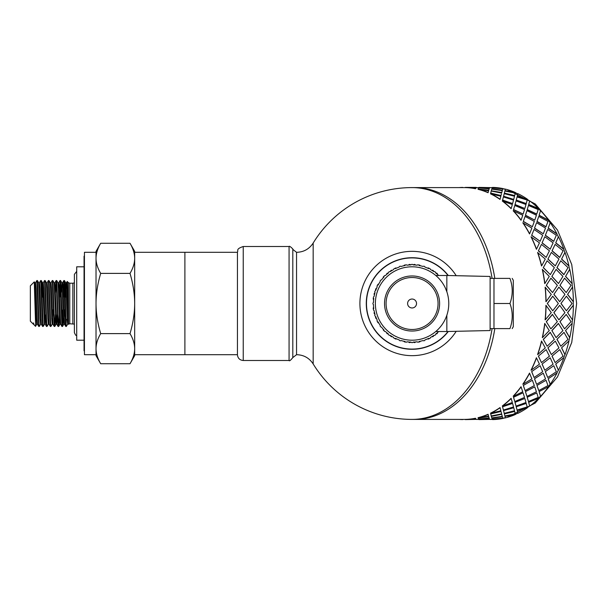 <?xml version="1.0" encoding="UTF-8"?>
<svg xmlns="http://www.w3.org/2000/svg" width="607" height="607" viewBox="0 0 607 607"><rect width="100%" height="100%" fill="white"/><g stroke="black" fill="none" stroke-linecap="round" stroke-linejoin="round"><path stroke-width="0.91" d="M67.673 324.221L66.315 326.46L66.042 323.402L64.835 285.229L64.532 280.829L63.879 280.54L65.564 324.631L65.784 326.437L66.315 326.46M65.086 292.415L65.738 282.779L67.165 318.364L67.643 324.252L68.386 324.252M61.224 292.415L61.876 282.779L63.303 318.356L63.773 324.244L64.539 324.252M64.16 320.39L64.547 309.873M65.693 297.127L66.087 286.603M65.723 282.748L66.466 282.748L66.945 288.644L68.371 324.221L69.782 323.781L74.395 324.108M59.296 314.585L58.667 326.429L58.173 320.177L56.732 280.563L58.014 282.779L59.433 318.356L59.911 324.244L60.654 324.252M61.861 282.748L62.604 282.748L63.082 288.644L64.509 324.221L65.784 326.437M55.427 314.585L54.842 326.323L54.539 324.798L52.87 280.571L54.144 282.779L56.049 324.252L56.792 324.252L57.43 314.585M57.999 282.748L58.742 282.748L59.22 288.644L60.639 324.221L61.929 326.452L62.498 326.46L60.563 280.54M52.217 324.221L50.905 326.46L50.601 323.637L49.008 280.571L50.282 282.779L51.709 318.364L52.187 324.252L52.946 324.252L51.489 288.644L51.018 282.748L50.267 282.748M52.566 320.39L52.961 309.873M54.873 282.748L56.777 324.221L58.082 326.46L58.636 326.46M48.355 324.221L47.043 326.46L46.663 322.196L45.146 280.563L46.42 282.779L47.847 318.356L48.325 324.252L49.068 324.252M41.906 292.415L42.558 282.779L44.455 324.244L45.222 324.252L45.836 314.585M46.405 282.748L47.149 282.748L47.627 288.644L49.053 324.221L50.328 326.429L50.905 326.46M40.623 324.221L39.318 326.46L39.098 324.965L37.414 280.571L38.696 282.779L40.115 318.356L40.593 324.252L41.337 324.252M42.513 297.127L42.907 286.61M42.528 282.748L43.287 282.748L43.765 288.644L45.222 324.252M34.508 285.017L34.834 282.779L36.253 318.364L36.731 324.252L37.475 324.252M38.673 282.748L39.425 282.748L39.903 288.636L41.322 324.221L42.604 326.429L43.18 326.46L41.519 282.68L41.276 280.563L40.707 280.54L42.604 326.429M33.408 324.252L33.408 322.916L33.408 324.252L30.35 321.194L30.35 285.806L34.288 281.868L35.616 325.671L35.517 326.354L33.597 324.221M34.796 282.748L35.563 282.748L36.033 288.644L37.459 324.221L38.742 326.429L39.318 326.46M37.414 280.571L36.845 280.54L38.742 326.429M35.532 282.779L36.837 280.54M39.394 282.779L40.699 280.54M47.043 326.46L46.466 326.437L45.191 324.221M45.146 280.563L44.561 280.54L46.466 326.437M44.493 324.221L43.18 326.452M43.256 282.779L44.561 280.54M49.008 280.571L48.423 280.54L50.328 326.429M47.118 282.779L48.423 280.548M54.774 326.46L54.19 326.429L52.915 324.221M52.87 280.571L52.293 280.54L54.19 326.429M56.732 280.563L56.163 280.54L58.06 326.429M55.495 292.415L56.155 280.54M60.29 282.809L59.774 297.127M59.365 292.415L60.116 280.836L61.922 326.437M64.16 282.809L63.636 297.127M63.158 314.585L62.498 326.46M62.225 324.191L62.741 309.873M63.227 292.415L63.879 280.548M33.931 324.775L33.408 322.916M84.441 350.831L84.054 350.831L84.054 256.169L84.441 256.169M130.012 363.73C133.092 358.517 134.648 353.502 134.671 348.668L134.671 355.656L130.012 363.73L100.686 363.73C97.606 358.517 96.05 353.502 96.027 348.668L96.027 303.5C96.05 313.159 97.606 323.197 100.686 333.615C97.606 338.82 96.05 343.843 96.027 348.668L96.027 354.693L84.441 354.693L84.441 252.307L96.027 252.307L96.027 258.332L96.027 251.344L100.686 243.27C97.606 248.483 96.05 253.498 96.027 258.332C96.05 263.157 97.606 268.18 100.686 273.385C97.606 283.803 96.05 293.841 96.027 303.5L96.027 258.332M134.671 348.668C134.648 343.843 133.092 338.82 130.012 333.615C133.092 323.197 134.648 313.159 134.671 303.5L134.671 354.693L184.892 354.693L184.892 252.307L184.892 354.693L237.436 354.693M134.671 303.5C134.648 293.841 133.092 283.803 130.012 273.385C133.092 268.18 134.648 263.157 134.671 258.332L134.671 303.5M130.012 243.27L134.671 251.344L134.671 258.332C134.648 253.498 133.092 248.483 130.012 243.27L100.686 243.27M100.686 363.73L96.027 355.656L96.027 348.668M100.686 333.615L130.012 333.615M100.686 273.385L130.012 273.385M66.087 324.191L66.315 319.29M66.907 287.862L67.142 281.853L67.377 283.302L68.53 323.797L68.416 282.65L67.218 281.451M84.054 266.799L76.71 266.799L76.71 340.201L84.054 340.201M237.436 252.307L134.671 252.307L134.671 258.332M289.069 246.51L289.069 360.49L243.232 360.49C239.803 360.171 237.868 358.305 237.436 354.883L237.436 252.117C238.589 250.388 235.493 249.105 243.232 246.51L289.069 246.51C289.334 245.243 294.107 250.016 292.809 249.409L296.55 252.307C303.705 252.133 309.244 249.052 313.166 243.066L313.166 363.934A115.907 115.907 0 0 0 412.07 419.407L465.266 419.407A115.907 81.96 -90 0 0 475.524 418.253L475.88 419.24L475.524 418.253M494.811 328.615A115.907 81.96 90 0 1 419.278 419.232A115.907 81.96 90 0 1 414.801 419.407A115.907 81.96 90 0 0 494.811 328.615M475.524 188.747L475.88 187.76L475.524 188.747A115.907 81.96 -90 0 0 465.266 187.609L414.801 187.593A115.907 81.96 90 0 1 419.278 187.768A115.907 81.96 90 0 1 494.811 278.385A115.907 81.96 90 0 0 414.801 187.593L412.07 187.593A115.907 81.96 90 0 1 492.08 278.385M448.307 275.525A45.783 45.783 0 0 0 381.105 269.774A45.783 45.783 0 0 0 381.105 337.226A45.783 45.783 0 0 0 448.307 331.475M456.198 275.699A52.156 52.156 0 0 0 378.032 263.977A52.156 52.156 0 0 0 378.032 343.023A52.156 52.156 0 0 0 456.198 331.301M566.194 314.426L559.95 321.634L564.586 328.827L571.012 321.664L566.194 314.426L560.086 321.664M558.91 319.859L564.942 312.613L559.722 305.321L553.88 312.597L558.91 319.859L553.88 312.597M552.742 310.792L558.364 303.5L552.742 296.208L547.302 303.5L552.742 310.792L547.302 303.5M554.016 294.387L559.722 301.679L553.88 294.403L558.91 287.141L553.88 294.403M561.096 303.5L566.399 310.792L560.959 303.5L566.399 296.208L560.959 303.5M572.439 319.828L567.537 312.597L572.439 319.828A115.907 81.96 90 0 1 572.037 323.425L565.527 330.557L569.632 337.583A115.907 81.96 90 0 1 568.835 341.043L561.551 347.857L564.897 354.496A115.907 81.96 90 0 1 563.728 357.735L555.716 364.063L558.349 370.149A115.907 81.96 90 0 1 556.839 373.093L548.151 378.776L550.154 384.163A115.907 81.96 90 0 1 548.333 386.735L539.062 391.636L540.503 396.189A115.907 81.96 90 0 1 538.424 398.329L528.659 402.327L529.645 405.939A115.907 81.96 90 0 1 527.354 407.585L517.194 410.582L517.847 413.162A115.907 81.96 90 0 1 515.396 414.285L504.963 416.205L505.411 417.874A116.104 82.097 90 0 0 515.434 414.467L504.994 416.394M546.429 285.336L552.537 292.574L546.292 285.366L550.928 278.173L546.292 285.366M546.065 301.679L551.285 294.387L545.116 287.172A115.907 81.96 -90 0 1 545.928 301.679L546.065 301.679A116.104 82.097 -90 0 0 545.253 287.141M552.537 292.574L557.355 285.336L550.928 278.173M559.722 301.679L564.942 294.387L558.91 287.141M566.399 310.792L572.029 303.5L566.399 296.208M517.786 194.081L517.885 193.656A116.104 82.097 90 0 1 527.415 199.24L527.354 199.415A115.907 81.96 90 0 1 529.645 201.061L529.714 200.894A116.104 82.097 90 0 1 538.5 208.512L538.424 208.671A115.907 81.96 90 0 1 540.503 210.811L540.587 210.659A116.104 82.097 90 0 1 548.424 220.129L548.333 220.265A115.907 81.96 90 0 1 550.154 222.837L550.253 222.701A116.104 82.097 90 0 1 556.945 233.794L556.839 233.907A115.907 81.96 90 0 1 558.349 236.851L558.463 236.745A116.104 82.097 90 0 1 563.85 249.173L563.728 249.265A115.907 81.96 90 0 1 564.897 252.504L565.018 252.421A116.104 82.097 90 0 1 568.964 265.896L568.835 265.957A115.907 81.96 90 0 1 569.632 269.417L569.761 269.364A116.104 82.097 90 0 1 572.166 283.537L572.037 283.575A115.907 81.96 90 0 1 572.439 287.172L572.576 287.141A116.104 82.097 90 0 1 573.38 301.679L573.243 301.679A115.907 81.96 90 0 1 573.243 305.321L567.537 312.597M567.674 312.613L573.243 305.321A104.321 73.766 90 0 0 573.243 301.679L567.537 294.403L572.439 287.172M572.037 283.575L565.527 276.443L569.632 269.417M568.835 265.957L561.551 259.143L564.897 252.504M563.728 249.265L555.716 242.937L558.349 236.851M556.839 233.907L548.151 228.224L550.154 222.837M548.333 220.265L539.062 215.364L540.503 210.811M538.424 208.671L528.659 204.673L529.645 201.061M527.354 199.415L517.194 196.418L517.847 193.838A115.907 81.96 90 0 0 515.396 192.715L504.994 190.606L515.396 192.715M492.262 187.95L492.588 187.411A116.104 82.097 90 0 1 502.862 188.557L495.009 188.117M492.368 187.601A115.907 81.96 90 0 0 491.298 187.593L489.538 187.821M478.718 187.593L475.88 187.821M505.358 417.692A115.907 81.96 90 0 1 502.846 418.253L495.009 418.883M517.786 412.919L517.885 413.344A116.104 82.097 90 0 0 527.415 407.76L517.194 410.582M490.008 419.391L489.538 419.179M489.181 418.253L478.612 419.24L489.538 419.24L489.181 418.253L481.351 418.883M502.771 418.17L502.346 416.614L491.845 418.17L492.194 419.088L502.771 418.17L502.376 416.804L491.845 418.17M501.739 414.285L491.336 416.394L491.753 417.874L502.262 416.394L501.739 414.285L491.336 416.394M514.69 411.447L504.371 413.921L504.88 415.954L515.297 413.921L514.69 411.447L504.371 413.921M515.297 413.921L515.055 412.919M504.121 412.919L504.227 413.344L514.516 410.764L513.75 407.76L503.537 410.582L504.182 413.162M513.75 407.76L503.537 410.582M489.538 187.76L478.612 187.76L489.204 188.557L489.538 187.76L489.181 188.747L481.351 188.117M502.771 188.83L502.346 190.386L491.845 188.83L502.376 190.196L502.771 188.83L492.194 187.912L491.845 188.83M516.276 406.948L517.073 410.051L516.208 406.773L526.254 403.435L516.208 406.773M515.07 402.494L516.049 406.106L514.994 402.327L524.843 398.488L514.994 402.327M502.232 190.795L501.739 192.715L491.306 190.795L501.777 192.533L502.232 190.795M515.297 193.079L504.88 191.046L504.371 193.079L514.69 195.553L515.055 194.081M514.69 195.553L504.371 193.079M527.255 397.426L528.454 401.531L527.179 397.274L536.793 392.957L527.179 397.274M525.487 391.781L526.929 396.341L525.404 391.636L534.767 386.871L525.404 391.636M513.75 199.24L514.516 196.236L504.227 193.656L503.59 196.236L513.697 199.415L503.537 196.418L504.182 193.838M504.121 194.081L504.227 193.656M517.073 196.949L516.208 200.227L526.186 203.732L527.202 200.052L517.073 196.949L516.208 200.227M537.051 385.597L538.758 390.589L536.96 385.46L546.05 380.278L536.96 385.46M534.6 378.905L536.588 384.299L534.494 378.776L543.288 373.206L534.494 378.776M515.07 204.506L524.843 208.512L514.994 204.673L516.049 200.894L514.994 204.673M528.454 205.47L527.179 209.726L536.709 214.195L538.181 209.574L528.454 205.47L527.179 209.726M545.42 371.742L547.719 377.508L545.306 371.628L553.781 365.71L545.306 371.628M542.172 364.162L544.805 370.255L542.051 364.063L550.192 357.827L542.051 364.063M525.487 215.219L534.767 220.129L525.404 215.364L526.929 210.659L525.404 215.364M538.758 216.411L536.96 221.54L545.943 226.851L547.977 221.403L538.758 216.411L536.96 221.54M552.15 356.21L555.132 362.599L552.029 356.119L559.813 349.609L552.029 356.119M548.022 347.932L551.361 354.579L547.893 347.857L555.306 341.104L547.893 347.857M534.6 228.095L543.288 233.794L534.494 228.224L536.588 222.701L534.494 228.224M547.719 229.492L545.306 235.372L553.667 241.396L556.346 235.258L547.719 229.492L545.306 235.372M557.082 339.374L560.8 346.24L556.953 339.321L563.979 332.37L556.953 339.321M556.103 337.636L551.869 330.557L556.103 337.636L562.924 330.603L558.372 323.425L551.869 330.557M542.172 242.838L550.192 249.173L542.051 242.937L544.805 236.745L542.051 242.937M555.132 244.401L552.029 250.881L559.684 257.467L563.076 250.79L555.132 244.401L552.029 250.881M564.586 328.827L559.95 321.634M548.022 259.068L555.306 265.896L547.893 259.143L551.361 252.421L547.893 259.143M560.8 260.76L556.953 267.679L563.85 274.675L568.008 267.626L560.8 260.76L556.953 267.679M551.998 276.397L558.508 283.537L551.869 276.443L556.103 269.364L551.869 276.443M544.851 283.537L544.714 283.575A115.907 81.96 -90 0 0 542.309 269.417L549.267 276.397L544.851 283.537A116.104 82.097 -90 0 0 542.446 269.364M550.792 328.782L546.292 321.634L550.792 328.782M550.928 328.827L557.355 321.664L552.4 314.411L546.292 321.634M545.253 319.859L545.116 319.828A115.907 81.96 -90 0 0 545.928 305.321L551.285 312.613L545.253 319.859A116.104 82.097 -90 0 0 546.065 305.321M543.417 267.626L550.321 274.63L543.288 267.679L547.135 260.76L543.288 267.679M541.649 265.896L541.52 265.957A115.907 81.96 -90 0 0 537.574 252.504L545.283 259.068L541.649 265.896A116.104 82.097 -90 0 0 537.703 252.421M538.492 250.79L546.148 257.391L538.371 250.881L541.467 244.401L538.371 250.881M536.527 249.173L536.406 249.265A115.907 81.96 -90 0 0 531.034 236.851L539.441 242.838L536.527 249.173A116.104 82.097 -90 0 0 531.14 236.745M531.762 235.258L540.124 241.29L531.649 235.372L534.061 229.492L531.649 235.372M529.63 233.794L529.516 233.907A115.907 81.96 -90 0 0 522.832 222.837L531.869 228.095L529.63 233.794A116.104 82.097 -90 0 0 522.931 222.701M523.393 221.403L532.385 226.722L523.295 221.54L525.101 216.411L523.295 221.54M521.11 220.129L521.011 220.265A115.907 81.96 -90 0 0 513.188 210.811L522.756 215.219L521.11 220.129A116.104 82.097 -90 0 0 513.272 210.659M513.598 209.574L523.135 214.043L513.514 209.726L514.797 205.47L513.514 209.726M511.185 208.512L511.102 208.671A115.907 81.96 -90 0 0 502.33 201.061L512.338 204.506L511.185 208.512A116.104 82.097 -90 0 0 502.391 200.894M502.611 200.052L512.596 203.565L502.55 200.227L503.408 196.949L502.55 200.227M500.092 199.24L500.031 199.415A115.907 81.96 -90 0 0 490.524 193.838L500.858 196.236L500.092 199.24A116.104 82.097 -90 0 0 490.57 193.656M501.64 193.079L491.222 191.046L490.714 193.079L501.025 195.553L501.39 194.081M501.025 195.553L490.714 193.079M488.574 190.795L488.074 192.715A115.907 81.96 -90 0 0 478.066 189.316L488.574 190.795M489.09 189.02L488.688 190.386L478.164 189.02L488.718 190.196L489.09 189.02M476.351 419.391L475.88 419.179M489.09 417.98L488.688 416.614L478.164 417.98L478.528 419.088L489.09 417.98M488.574 416.205L488.074 414.285A115.907 81.96 -90 0 1 478.066 417.684L488.574 416.205M490.714 413.921L501.025 411.447L490.714 413.921L491.222 415.954L501.64 413.921L501.39 412.919M490.57 413.344L490.524 413.162A115.907 81.96 -90 0 0 500.031 407.585L500.858 410.764L490.57 413.344A116.104 82.097 -90 0 0 500.092 407.76M502.611 406.948L503.408 410.051L502.55 406.773L512.596 403.435L502.55 406.773M502.391 406.106L502.33 405.939A115.907 81.96 -90 0 0 511.102 398.329L512.338 402.494L502.391 406.106A116.104 82.097 -90 0 0 511.185 398.488M513.598 397.426L514.797 401.531L513.514 397.274L523.052 392.805L513.514 397.274M513.272 396.341L513.188 396.189A115.907 81.96 -90 0 0 521.011 386.735L522.756 391.781L513.272 396.341A116.104 82.097 -90 0 0 521.11 386.871M523.393 385.597L525.101 390.589L523.295 385.46L532.385 380.278L523.295 385.46M542.446 337.636L542.309 337.583A115.907 81.96 -90 0 0 544.714 323.425L549.267 330.603L542.446 337.636A116.104 82.097 -90 0 0 544.851 323.463M522.931 384.299L522.832 384.163A115.907 81.96 -90 0 0 529.516 373.093L531.869 378.905L522.931 384.299A116.104 82.097 -90 0 0 529.63 373.206M531.762 371.742L534.061 377.508L531.649 371.628L540.124 365.71L531.649 371.628M531.14 370.255L531.034 370.149A115.907 81.96 -90 0 0 536.406 357.735L539.441 364.162L531.14 370.255A116.104 82.097 -90 0 0 536.527 357.827M537.703 354.579L537.574 354.496A115.907 81.96 -90 0 0 541.52 341.043L545.283 347.932L537.703 354.579A116.104 82.097 -90 0 0 541.649 341.104M547.135 346.24L543.288 339.321L547.135 346.24L554.35 339.374L550.192 332.325L543.288 339.321M538.492 356.21L541.467 362.599L538.371 356.119L546.148 349.609L538.371 356.119M560.086 285.336L566.194 292.574L559.95 285.366L564.586 278.173L559.95 285.366M573.38 305.321A116.104 82.097 90 0 1 572.576 319.859M572.037 323.425L565.527 330.557M572.166 323.463A116.104 82.097 90 0 1 569.761 337.636L569.632 337.583M565.656 330.603L569.761 337.636M560.8 346.24L568.008 339.374L563.979 332.37M558.508 323.463L551.998 330.603M551.361 354.579L558.948 347.932L555.306 341.104M550.321 332.37L543.417 339.374M541.467 362.599L549.418 356.21L546.148 349.609M559.722 305.321L554.016 312.613M552.537 314.426L546.429 321.664M552.742 296.208L547.438 303.5M568.835 341.043L561.551 347.857M568.964 341.104A116.104 82.097 90 0 1 565.018 354.579L564.897 354.496M561.68 347.932L565.018 354.579M555.132 362.599L563.076 356.21L559.813 349.609M544.805 370.255L553.098 364.162L550.192 357.827M534.061 377.508L542.688 371.742L540.124 365.71M563.728 357.735L555.716 364.063M563.85 357.827A116.104 82.097 90 0 1 558.463 370.255L558.349 370.149M555.83 364.162L558.463 370.255M547.719 377.508L556.346 371.742L553.781 365.71M536.588 384.299L545.526 378.905L543.288 373.206M525.101 390.589L534.319 385.597L532.385 380.278M556.839 373.093L548.151 378.776M556.945 373.206A116.104 82.097 90 0 1 550.253 384.299L550.154 384.163M548.258 378.905L550.253 384.299M538.758 390.589L547.977 385.597L546.05 380.278M526.929 396.341L536.413 391.781L534.767 386.871M514.797 401.531L524.524 397.426L523.135 392.957M548.333 386.735L539.062 391.636M548.424 386.871A116.104 82.097 90 0 1 540.587 396.341L540.503 396.189M539.153 391.781L540.587 396.341M528.454 401.531L538.181 397.426L536.793 392.957M516.049 406.106L525.996 402.494L524.843 398.488M503.408 410.051L513.537 406.948L512.596 403.435M538.424 398.329L528.659 402.327M538.5 398.488A116.104 82.097 90 0 1 529.714 406.106L529.645 405.939M528.727 402.494L529.714 406.106M517.073 410.051L527.202 406.948L526.254 403.435M503.59 410.764L504.227 413.344M501.64 413.921L501.025 411.447M488.688 416.614L478.187 418.17M517.247 410.764L517.885 413.344M502.262 416.394L501.777 414.467M489.113 418.17L488.718 416.804M465.266 419.391L475.88 419.24M475.956 419.179L465.341 419.407M489.538 419.24L489.204 418.443M465.341 419.604L475.964 419.369M489.614 419.179L478.999 419.407M502.846 418.253L492.262 419.05M502.862 418.443A116.104 82.097 90 0 1 492.588 419.589L492.277 419.24M478.999 419.604L489.621 419.369M488.605 416.394L488.074 414.285M478.088 417.874A116.104 82.097 -90 0 0 488.119 414.467M465.266 419.589A116.104 82.097 -90 0 0 475.547 418.443M459.241 419.407A116.104 82.097 -90 0 0 462.686 419.589M465.341 187.396L476.267 187.396L465.341 187.593M476.267 187.593L476.662 187.76M489.932 187.593L478.999 187.593M489.113 188.83L478.528 187.912L478.187 188.83M478.999 187.396L490.008 187.609M488.074 192.715L488.605 190.606M502.262 190.606L491.753 189.126L491.336 190.606M492.277 187.76L502.862 188.557M462.686 187.411A116.104 82.097 -90 0 0 459.241 187.593M515.434 192.533A116.104 82.097 90 0 0 505.411 189.126L504.994 190.606M512.596 203.565L513.537 200.052L503.408 196.949M475.88 187.76L465.266 187.609M475.547 188.557A116.104 82.097 -90 0 0 465.266 187.411M517.885 193.656L517.194 196.418M517.247 196.236L527.415 199.24M516.276 200.052L526.254 203.565M524.843 208.512L525.996 204.506L516.049 200.894M523.135 214.043L524.524 209.574L514.797 205.47M488.119 192.533A116.104 82.097 -90 0 0 478.088 189.126M529.714 200.894L528.659 204.673M528.727 204.506L538.5 208.512M527.255 209.574L536.793 214.043M534.767 220.129L536.413 215.219L526.929 210.659M532.385 226.722L534.319 221.403L525.101 216.411M540.587 210.659L539.062 215.364M539.153 215.219L548.424 220.129M537.051 221.403L546.05 226.722M543.288 233.794L545.526 228.095L536.588 222.701M540.124 241.29L542.688 235.258L534.061 229.492M550.253 222.701L548.151 228.224M548.258 228.095L556.945 233.794M545.42 235.258L553.781 241.29M550.192 249.173L553.098 242.838L544.805 236.745M546.148 257.391L549.418 250.79L541.467 244.401M558.463 236.745L555.716 242.937M555.83 242.838L563.85 249.173M552.15 250.79L559.813 257.391M555.306 265.896L558.948 259.068L551.361 252.421M550.321 274.63L554.35 267.626L547.135 260.76M565.018 252.421L561.551 259.143M561.68 259.068L568.964 265.896M557.082 267.626L563.979 274.63M558.508 283.537L562.924 276.397L556.103 269.364M569.761 269.364L565.527 276.443M565.656 276.397L572.166 283.537M566.194 292.574L571.012 285.336L564.586 278.173M572.576 287.141L567.537 294.403M567.674 294.387L573.38 301.679M448.057 331.483A45.593 45.593 0 0 1 366.476 303.5A45.593 45.593 0 0 1 448.057 275.517M416.531 303.5A4.461 4.461 0 0 1 409.839 307.37A4.461 4.461 0 0 1 409.839 299.63A4.461 4.461 0 0 1 416.531 303.5M412.07 277.52A25.98 25.98 0 0 0 389.565 316.49A25.98 25.98 0 0 0 434.574 316.49A25.98 25.98 0 0 0 412.07 277.52M412.07 275.965A27.535 27.535 0 0 1 435.917 317.264A27.535 27.535 0 0 1 388.222 317.264A27.535 27.535 0 0 1 412.07 275.965M512.187 278.385L513.294 280.297L513.294 326.703L512.187 328.615M493.977 303.5L493.977 328.615L509.948 328.615C512.968 328.615 512.968 328.615 509.948 328.615C512.968 328.615 512.968 328.615 509.948 328.615C512.968 320.246 512.968 311.869 509.948 303.5C512.968 295.131 512.968 286.754 509.948 278.385C512.968 278.385 512.968 278.385 509.948 278.385C512.968 278.385 512.968 278.385 509.948 278.385L493.977 278.385L493.977 303.5L509.948 303.5M446.843 315.253L446.843 331.513L490.115 330.542L490.115 276.458L446.843 275.487L446.843 291.747L445.371 288.067M375.361 303.5A36.701 36.701 0 0 0 430.424 335.284A36.701 36.701 0 0 0 430.424 271.716A36.701 36.701 0 0 0 375.361 303.5M435.591 334.154A38.636 38.636 0 0 0 438.679 331.513A38.636 38.636 0 0 1 437.465 332.613A1.199 1.199 0 0 1 435.94 333.88A38.636 38.636 0 0 1 435.591 334.154A1.199 1.199 0 0 1 433.982 335.322A38.636 38.636 0 0 1 430.507 337.454A1.199 1.199 0 0 1 428.732 338.357A38.636 38.636 0 0 1 424.968 339.92A1.199 1.199 0 0 1 423.079 340.535A1.199 1.199 0 0 0 424.968 339.92M439.187 275.487A1.199 1.199 0 0 0 438.664 275.472A38.636 38.636 0 0 0 435.56 272.824A1.199 1.199 0 0 0 433.952 271.655A38.636 38.636 0 0 0 430.469 269.531A1.199 1.199 0 0 0 428.701 268.628A38.636 38.636 0 0 0 424.93 267.065A1.199 1.199 0 0 0 423.041 266.458A38.636 38.636 0 0 0 419.073 265.502A1.199 1.199 0 0 0 417.108 265.191A38.636 38.636 0 0 0 413.048 264.88A1.199 1.199 0 0 0 411.053 264.88A38.636 38.636 0 0 0 406.993 265.198A1.199 1.199 0 0 0 405.028 265.509A38.636 38.636 0 0 0 401.06 266.465A1.199 1.199 0 0 0 399.171 267.08A38.636 38.636 0 0 0 395.4 268.643A1.199 1.199 0 0 0 393.632 269.546A38.636 38.636 0 0 0 390.157 271.678A1.199 1.199 0 0 0 388.548 272.847A38.636 38.636 0 0 0 385.445 275.502A1.199 1.199 0 0 0 384.041 276.906A38.636 38.636 0 0 0 381.393 280.009A1.199 1.199 0 0 0 380.225 281.618A38.636 38.636 0 0 0 378.1 285.093A1.199 1.199 0 0 0 377.197 286.868A38.636 38.636 0 0 0 375.634 290.639A1.199 1.199 0 0 0 375.027 292.528A38.636 38.636 0 0 0 374.071 296.497A1.199 1.199 0 0 0 373.76 298.462A38.636 38.636 0 0 0 373.449 302.521A1.199 1.199 0 0 0 373.449 304.517A38.636 38.636 0 0 0 373.768 308.576A1.199 1.199 0 0 0 374.079 310.541A38.636 38.636 0 0 0 375.035 314.509A1.199 1.199 0 0 0 375.65 316.399A38.636 38.636 0 0 0 377.213 320.162A1.199 1.199 0 0 0 378.115 321.938A38.636 38.636 0 0 0 380.248 325.413A1.199 1.199 0 0 0 381.416 327.021A38.636 38.636 0 0 0 384.072 330.125A1.199 1.199 0 0 0 385.475 331.528A38.636 38.636 0 0 0 388.579 334.176A1.199 1.199 0 0 0 390.187 335.345A38.636 38.636 0 0 0 393.662 337.469A1.199 1.199 0 0 0 395.438 338.372A38.636 38.636 0 0 0 399.209 339.935A1.199 1.199 0 0 0 401.098 340.542A38.636 38.636 0 0 0 405.066 341.498A1.199 1.199 0 0 0 407.031 341.809A38.636 38.636 0 0 0 411.091 342.12A1.199 1.199 0 0 0 413.079 342.12A38.636 38.636 0 0 0 417.146 341.802A1.199 1.199 0 0 0 419.111 341.491A38.636 38.636 0 0 0 423.079 340.535M431.941 336.635A1.199 1.199 0 0 0 433.618 335.565A38.636 38.636 0 0 0 433.982 335.322M427.632 338.865A1.199 1.199 0 0 0 429.24 338.501M418.792 341.9A1.199 1.199 0 0 0 420.302 341.248M413.079 342.12A38.636 38.636 0 0 0 413.519 342.105A1.199 1.199 0 0 0 415.507 341.984A38.636 38.636 0 0 0 417.146 341.802M408.67 341.984A1.199 1.199 0 0 0 410.658 342.113A38.636 38.636 0 0 0 411.091 342.12M403.875 341.255A1.199 1.199 0 0 0 405.385 341.908M394.937 338.516A1.199 1.199 0 0 0 396.538 338.881M390.551 335.588A1.199 1.199 0 0 0 392.228 336.65A38.636 38.636 0 0 0 393.662 337.469M385.475 331.528A38.636 38.636 0 0 0 386.697 332.636A1.199 1.199 0 0 0 388.23 333.903A38.636 38.636 0 0 0 388.579 334.176M383.245 329.229A1.199 1.199 0 0 0 384.087 330.648M377.622 321.763A1.199 1.199 0 0 0 378.715 322.992A38.636 38.636 0 0 0 380.248 325.413M375.801 316.808A1.199 1.199 0 0 0 376.53 318.66M374.413 312.157A1.199 1.199 0 0 0 374.914 314.085M373.464 298.022A1.199 1.199 0 0 0 373.624 299.661A38.636 38.636 0 0 0 373.449 302.521A1.199 1.199 0 0 0 373.449 304.517A38.636 38.636 0 0 0 373.631 307.37A1.199 1.199 0 0 0 373.472 309.009M374.898 292.953A1.199 1.199 0 0 0 374.405 294.873M377.197 286.868A38.636 38.636 0 0 0 376.515 288.378A1.199 1.199 0 0 0 375.786 290.222M381.393 280.009A1.199 1.199 0 0 0 380.225 281.618A38.636 38.636 0 0 0 378.692 284.038A1.199 1.199 0 0 0 377.607 285.275M384.056 276.382A1.199 1.199 0 0 0 383.222 277.801M388.199 273.12A1.199 1.199 0 0 0 386.667 274.387A38.636 38.636 0 0 0 385.445 275.502M392.198 270.365A1.199 1.199 0 0 0 390.521 271.435A38.636 38.636 0 0 0 390.157 271.678M396.508 268.135A1.199 1.199 0 0 0 394.899 268.499M405.347 265.1A1.199 1.199 0 0 0 403.837 265.752M411.053 264.88A38.636 38.636 0 0 0 410.62 264.895A1.199 1.199 0 0 0 408.632 265.016M415.469 265.016A1.199 1.199 0 0 0 413.481 264.887A38.636 38.636 0 0 0 413.048 264.88M420.264 265.745A1.199 1.199 0 0 0 418.754 265.092M429.202 268.484A1.199 1.199 0 0 0 427.594 268.119A38.636 38.636 0 0 0 424.93 267.065M433.588 271.412A1.199 1.199 0 0 0 431.911 270.35M438.664 275.472A38.636 38.636 0 0 0 437.442 274.364A1.199 1.199 0 0 0 435.909 273.097M68.416 282.65L69.782 283.219L69.782 323.781M69.782 283.219L72.848 283.219L72.848 323.781M492.08 328.615A115.907 81.96 90 0 1 412.07 419.407M289.069 360.49C289.342 361.347 290.594 360.383 292.809 357.591L292.809 249.409M292.809 357.591L296.55 354.693L296.55 252.307M243.232 360.49L243.232 246.51M502.846 188.747A115.907 81.96 90 0 1 505.358 189.308M492.368 419.399A115.907 81.96 90 0 1 491.298 419.407L489.932 419.407M54.129 282.748L54.88 282.748M60.017 280.54L60.571 280.54L61.876 282.779M52.263 280.563L50.98 282.779M56.125 280.563L54.85 282.779M59.987 280.571L58.712 282.779M63.849 280.571L62.574 282.779M67.202 281.458L66.436 282.779M34.834 282.779L34.311 281.876M36.761 324.221L35.532 326.354M42.558 282.779L41.276 280.563M56.079 324.221L54.805 326.429M59.941 324.221L58.667 326.429M63.803 324.221L62.529 326.429M65.738 282.779L64.463 280.571M72.848 283.219L74.395 282.892M76.71 335.663L75.579 335.102L74.395 332.666L74.395 274.334L76.71 271.337M412.07 187.593A115.907 115.907 0 0 0 313.166 243.066M296.55 354.693C303.705 354.867 309.244 357.948 313.166 363.934M476.267 419.407L478.718 419.407M491.298 187.593L492.376 187.601M502.854 188.648L505.403 189.164M507.05 189.559L535.199 203.929L557.469 230.023L571.733 264.531L576.65 303.5L571.733 342.469L557.469 376.977L535.199 403.071L507.05 417.441M505.403 417.836L502.854 418.352M492.376 419.399L491.298 419.407M490.115 328.615L493.977 328.615M490.115 278.385L493.977 278.385M446.843 275.487L435.788 275.487M446.843 331.513L435.788 331.513"/></g></svg>
